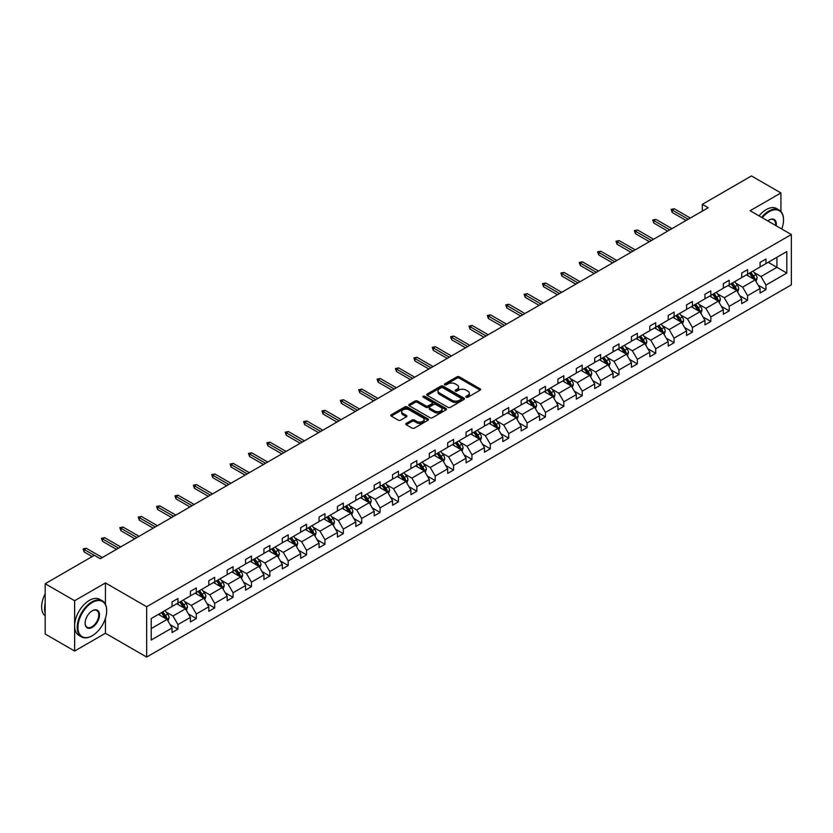 <?xml version="1.0" encoding="UTF-8"?>
<svg xmlns="http://www.w3.org/2000/svg" width="833" height="833" viewBox="0 0 833 833"><rect width="100%" height="100%" fill="white"/><g stroke="black" fill="none" stroke-linecap="round" stroke-linejoin="round"><path stroke-width="1.25" d="M466.209 397.258A1.145 0.656 0 0 0 467.834 397.258L480.12 390.167A1.635 0.948 0 0 0 480.599 389.5A1.635 0.948 0 0 0 480.12 388.824L459.306 376.808A1.635 0.948 0 0 0 456.994 376.808L444.707 383.909A1.145 0.656 0 0 0 446.321 384.836L447.915 383.919A5.237 3.02 0 0 1 455.318 383.919L457.046 384.919A5.237 3.02 0 0 1 458.587 387.064A5.237 3.02 0 0 1 457.046 389.198L455.464 390.115A1.145 0.656 0 0 0 457.078 391.052L458.671 390.125A5.237 3.02 0 0 1 466.064 390.125L467.802 391.135A5.237 3.02 0 0 1 469.333 393.27A5.237 3.02 0 0 1 467.802 395.404L466.209 396.321A1.145 0.656 0 0 0 466.209 397.258L466.209 396.321M406.233 423.403A1.635 0.948 0 0 0 405.754 424.07A1.635 0.948 0 0 0 406.233 424.747L412.075 428.11A1.635 0.948 0 0 0 414.386 428.11L428.027 420.238A1.635 0.948 0 0 0 428.506 419.572A1.635 0.948 0 0 0 428.027 418.905L407.212 406.889A1.635 0.948 0 0 0 404.9 406.889L391.26 414.761A1.635 0.948 0 0 0 390.781 415.428A1.635 0.948 0 0 0 391.26 416.094L398.309 420.165A1.635 0.948 0 0 0 400.621 420.165L406.462 416.802A1.635 0.948 0 0 0 406.941 416.136A1.635 0.948 0 0 0 406.462 415.459L402.964 413.449A4.373 2.53 0 0 1 401.683 411.658A4.373 2.53 0 0 1 404.39 409.326A4.373 2.53 0 0 1 409.149 409.878L422.852 417.781A4.373 2.53 0 0 1 424.132 419.572A4.373 2.53 0 0 1 421.436 421.904A4.373 2.53 0 0 1 416.667 421.352L414.386 420.04A1.635 0.948 0 0 0 412.075 420.04L406.233 423.403L406.233 424.747M105.437 582.933L74.637 600.718L45.18 583.714L45.18 634.038L74.637 651.042L105.437 633.257L146.66 657.06L146.66 606.736L105.437 582.933L105.437 604.269M780.927 211.467L780.927 192.944L750.127 210.728L791.35 234.531L146.66 606.736M780.927 192.944L751.481 175.94L702.302 204.335L702.302 211.134M45.18 583.714L94.358 555.319L100.252 558.724L708.185 207.729L702.302 204.335M448.029 407.358A1.635 0.948 0 0 0 450.341 407.358L463.991 399.476A1.635 0.948 0 0 0 464.47 398.809A1.635 0.948 0 0 0 463.991 398.143L443.177 386.127A1.635 0.948 0 0 0 440.865 386.127L427.214 393.999A1.635 0.948 0 0 0 426.735 394.665A1.635 0.948 0 0 0 427.214 395.342L448.029 407.358M423.685 397.508A1.145 0.656 0 0 1 424.851 397.664L424.851 396.3L446.009 408.524A1.635 0.948 0 0 1 446.488 409.19A1.635 0.948 0 0 1 446.009 409.857L432.369 417.729A1.635 0.948 0 0 1 430.047 417.729L409.242 405.713L415.073 402.37L415.073 401.006L409.242 404.38A1.635 0.948 0 0 0 408.764 405.046A1.635 0.948 0 0 0 409.242 405.713L409.242 404.38M415.073 402.37A1.635 0.948 0 0 1 417.395 402.37L417.395 401.006A1.635 0.948 0 0 0 415.073 401.006M417.395 401.006L425.83 405.879A1.635 0.948 0 0 0 428.141 405.879L432.015 403.651A1.635 0.948 0 0 0 432.494 402.985A1.635 0.948 0 0 0 432.015 402.308L423.226 397.237A1.145 0.656 0 0 1 424.851 396.3M74.637 600.718L74.637 651.042M151.2 618.534L172.046 606.497L172.046 601.936L177.939 598.542L177.939 603.092L190.424 595.887L190.424 591.326L196.317 587.931L196.317 592.492L208.802 585.276L208.802 580.726L214.685 577.321L214.685 581.882L227.18 574.666L227.18 570.116L233.063 566.711L233.063 571.271L245.548 564.056L245.548 559.505L251.441 556.1L251.441 560.661L263.926 553.456L263.926 548.895L269.819 545.49L269.819 550.051L282.304 542.845L282.304 538.285L288.197 534.88L288.197 539.44L300.682 532.235L300.682 527.674L306.565 524.28L306.565 528.83L319.06 521.625L319.06 517.064L324.943 513.669L324.943 518.22L337.427 511.014L337.427 506.454L343.321 503.059L343.321 507.609L355.806 500.404L355.806 495.843L361.699 492.449L361.699 496.999L374.184 489.794L374.184 485.243L380.077 481.838L380.077 486.399L392.562 479.183L392.562 474.633L398.445 471.228L398.445 475.789L410.929 468.573L410.929 464.023L416.823 460.618L416.823 465.178L429.307 457.963L429.307 453.412L435.201 450.007L435.201 454.568L447.685 447.363L447.685 442.802L453.579 439.397L453.579 443.958L466.064 436.752L466.064 432.192L471.947 428.797L471.947 433.347L484.442 426.142L484.442 421.581L490.325 418.187L490.325 422.737L502.809 415.532L502.809 410.971L508.703 407.576L508.703 412.127L521.187 404.921L521.187 400.361L527.081 396.966L527.081 401.516L539.565 394.311L539.565 389.761L545.459 386.356L545.459 390.916L557.943 383.701L557.943 379.15L563.826 375.745L563.826 380.306L576.321 373.09L576.321 368.54L582.205 365.135L582.205 369.696L594.689 362.48L594.689 357.93L600.583 354.525L600.583 359.085L613.067 351.88L613.067 347.319L618.961 343.914L618.961 348.475L631.445 341.27L631.445 336.709L637.339 333.304L637.339 337.865L649.823 330.659L649.823 326.099L655.706 322.704L655.706 327.254L668.201 320.049L668.201 315.488L674.084 312.094L674.084 316.644L686.569 309.439L686.569 304.878L692.462 301.484L692.462 306.034L704.947 298.828L704.947 294.268L710.841 290.873L710.841 295.434L723.325 288.218L723.325 283.668L729.219 280.263L729.219 284.824L741.703 277.608L741.703 273.057L747.586 269.653L747.586 274.213L760.071 266.997L760.071 262.447L765.964 259.042L765.964 263.603L786.81 251.566L786.81 273.057L765.964 285.094L765.964 289.645L760.071 293.049L760.071 288.489L747.586 295.705L747.586 300.255L741.703 303.66L741.703 299.099L729.219 306.315L729.219 310.865L723.325 314.27L723.325 309.709L710.841 316.915L710.841 321.476L704.947 324.88L704.947 320.32L692.462 327.525L692.462 332.086L686.569 335.491L686.569 330.93L674.084 338.136L674.084 342.696L668.201 346.091L668.201 341.54L655.706 348.746L655.706 353.307L649.823 356.701L649.823 352.151L637.339 359.356L637.339 363.917L631.445 367.311L631.445 362.761L618.961 369.967L618.961 374.527L613.067 377.922L613.067 373.371L600.583 380.577L600.583 385.127L594.689 388.532L594.689 383.971L582.205 391.187L582.205 395.737L576.321 399.142L576.321 394.582L563.826 401.798L563.826 406.348L557.943 409.753L557.943 405.192L545.459 412.408L545.459 416.958L539.565 420.363L539.565 415.802L527.081 423.008L527.081 427.568L521.187 430.973L521.187 426.413L508.703 433.618L508.703 438.179L502.809 441.573L502.809 437.023L490.325 444.228L490.325 448.789L484.442 452.184L484.442 447.633L471.947 454.839L471.947 459.399L466.064 462.794L466.064 458.244L453.579 465.449L453.579 470.01L447.685 473.404L447.685 468.854L435.201 476.06L435.201 480.61L429.307 484.015L429.307 479.454L416.823 486.67L416.823 491.22L410.929 494.625L410.929 490.064L398.445 497.28L398.445 501.83L392.562 505.235L392.562 500.675L380.077 507.891L380.077 512.441L374.184 515.846L374.184 511.285L361.699 518.49L361.699 523.051L355.806 526.456L355.806 521.895L343.321 529.101L343.321 533.661L337.427 537.056L337.427 532.506L324.943 539.711L324.943 544.272L319.06 547.666L319.06 543.116L306.565 550.321L306.565 554.882L300.682 558.277L300.682 553.726L288.197 560.932L288.197 565.492L282.304 568.887L282.304 564.337L269.819 571.542L269.819 576.092L263.926 579.497L263.926 574.937L251.441 582.152L251.441 586.703L245.548 590.108L245.548 585.547L233.063 592.763L233.063 597.313L227.18 600.718L227.18 596.157L214.685 603.373L214.685 607.923L208.802 611.328L208.802 606.768L196.317 613.973L196.317 618.534L190.424 621.939L190.424 617.378L177.939 624.583L177.939 629.144L172.046 632.549L172.046 627.988L151.2 640.025L151.2 618.534M146.66 657.06L791.35 284.855L791.35 234.531M176.763 603.779L185.478 608.808L172.993 616.014L166.173 612.078M172.993 616.014L177.939 624.583M185.478 608.808L190.424 617.378M172.046 605.404L172.993 605.955L177.939 603.092M195.13 593.169L203.856 598.198L191.371 605.404L184.551 601.468M191.371 605.404L196.317 613.973M203.856 598.198L208.802 606.768M190.424 594.804L191.371 595.345L196.317 592.492M213.508 582.559L222.224 587.588L209.739 594.804L202.929 590.868M209.739 594.804L214.685 603.373M222.224 587.588L227.18 596.157M208.802 584.193L209.739 584.735L214.685 581.882M231.886 571.948L240.602 576.977L228.117 584.193L221.297 580.257M228.117 584.193L233.063 592.763M240.602 576.977L245.548 585.547M227.18 573.583L228.117 574.124L233.063 571.271M250.264 561.338L258.98 566.367L246.495 573.583L239.675 569.647M246.495 573.583L251.441 582.152M258.98 566.367L263.926 574.937M245.548 562.973L246.495 563.514L251.441 560.661M268.642 550.728L277.358 555.767L264.873 562.973L258.053 559.037M264.873 562.973L269.819 571.542M277.358 555.767L282.304 564.337M263.926 552.362L264.873 552.904L269.819 550.051M287.01 540.117L295.736 545.157L283.241 552.362L276.431 548.426M283.241 552.362L288.197 560.932M295.736 545.157L300.682 553.726M282.304 541.752L283.241 542.293L288.197 539.44M305.388 529.507L314.103 534.547L301.619 541.752L294.799 537.816M301.619 541.752L306.565 550.321M314.103 534.547L319.06 543.116M300.682 531.142L301.619 531.683L306.565 528.83M323.766 518.907L332.482 523.936L319.997 531.142L313.177 527.206M319.997 531.142L324.943 539.711M332.482 523.936L337.427 532.506M319.06 520.531L319.997 521.083L324.943 518.22M342.144 508.297L350.86 513.326L338.375 520.531L331.555 516.595M338.375 520.531L343.321 529.101M350.86 513.326L355.806 521.895M337.427 509.921L338.375 510.473L343.321 507.609M360.522 497.686L369.238 502.716L356.753 509.921L349.933 505.985M356.753 509.921L361.699 518.49M369.238 502.716L374.184 511.285M355.806 499.321L356.753 499.862L361.699 496.999M378.89 487.076L387.616 492.105L375.121 499.321L368.311 495.385M375.121 499.321L380.077 507.891M387.616 492.105L392.562 500.675M374.184 488.711L375.121 489.252L380.077 486.399M397.268 476.466L405.983 481.495L393.499 488.711L386.679 484.775M393.499 488.711L398.445 497.28M405.983 481.495L410.929 490.064M392.562 478.1L393.499 478.642L398.445 475.789M415.646 465.855L424.361 470.884L411.877 478.1L405.057 474.164M411.877 478.1L416.823 486.67M424.361 470.884L429.307 479.454M410.929 467.49L411.877 468.031L416.823 465.178M434.024 455.245L442.739 460.285L430.255 467.49L423.435 463.554M430.255 467.49L435.201 476.06M442.739 460.285L447.685 468.854M429.307 456.88L430.255 457.421L435.201 454.568M452.402 444.635L461.118 449.674L448.633 456.88L441.813 452.944M448.633 456.88L453.579 465.449M461.118 449.674L466.064 458.244M447.685 446.269L448.633 446.811L453.579 443.958M470.77 434.024L479.485 439.064L467.001 446.269L460.191 442.333M467.001 446.269L471.947 454.839M479.485 439.064L484.442 447.633M466.064 435.659L467.001 436.2L471.947 433.347M489.148 423.424L497.863 428.454L485.379 435.659L478.559 431.723M485.379 435.659L490.325 444.228M497.863 428.454L502.809 437.023M484.442 425.049L485.379 425.601L490.325 422.737M507.526 412.814L516.241 417.843L503.757 425.049L496.937 421.113M503.757 425.049L508.703 433.618M516.241 417.843L521.187 426.413M502.809 414.438L503.757 414.99L508.703 412.127M525.904 402.204L534.619 407.233L522.135 414.438L515.315 410.502M522.135 414.438L527.081 423.008M534.619 407.233L539.565 415.802M521.187 403.838L522.135 404.38L527.081 401.516M544.272 391.593L552.997 396.623L540.502 403.838L533.693 399.902M540.502 403.838L545.459 412.408M552.997 396.623L557.943 405.192M539.565 393.228L540.502 393.77L545.459 390.916M562.65 380.983L571.365 386.012L558.881 393.228L552.071 389.292M558.881 393.228L563.826 401.798M571.365 386.012L576.321 394.582M557.943 382.618L558.881 383.159L563.826 380.306M581.028 370.373L589.743 375.402L577.259 382.618L570.438 378.682M577.259 382.618L582.205 391.187M589.743 375.402L594.689 383.971M576.321 372.007L577.259 372.549L582.205 369.696M599.406 359.762L608.121 364.802L595.637 372.007L588.816 368.071M595.637 372.007L600.583 380.577M608.121 364.802L613.067 373.371M594.689 361.397L595.637 361.939L600.583 359.085M617.784 349.152L626.499 354.192L614.015 361.397L607.195 357.461M614.015 361.397L618.961 369.967M626.499 354.192L631.445 362.761M613.067 350.787L614.015 351.328L618.961 348.475M636.152 338.542L644.877 343.581L632.382 350.787L625.573 346.851M632.382 350.787L637.339 359.356M644.877 343.581L649.823 352.151M631.445 340.176L632.382 340.718L637.339 337.865M654.53 327.942L663.245 332.971L650.76 340.176L643.94 336.24M650.76 340.176L655.706 348.746M663.245 332.971L668.201 341.54M649.823 329.566L650.76 330.118L655.706 327.254M672.908 317.331L681.623 322.361L669.138 329.566L662.318 325.63M669.138 329.566L674.084 338.136M681.623 322.361L686.569 330.93M668.201 318.956L669.138 319.508L674.084 316.644M691.286 306.721L700.001 311.75L687.517 318.956L680.696 315.02M687.517 318.956L692.462 327.525M700.001 311.75L704.947 320.32M686.569 308.356L687.517 308.897L692.462 306.034M709.664 296.111L718.379 301.14L705.895 308.356L699.074 304.409M705.895 308.356L710.841 316.915M718.379 301.14L723.325 309.709M704.947 297.745L705.895 298.287L710.841 295.434M728.032 285.5L736.757 290.53L724.262 297.745L717.452 293.81M724.262 297.745L729.219 306.315M736.757 290.53L741.703 299.099M723.325 287.135L724.262 287.677L729.219 284.824M746.41 274.89L755.125 279.919L742.64 287.135L735.82 283.199M742.64 287.135L747.586 295.705M755.125 279.919L760.071 288.489M741.703 276.525L742.64 277.066L747.586 274.213M768.203 262.312L776.918 267.341L761.018 276.525L754.198 272.589M761.018 276.525L765.964 285.094M786.81 273.057L776.918 267.341L776.918 257.272L786.81 251.566M760.071 265.914L761.018 266.456L765.964 263.603M151.2 628.603L167.1 619.419L158.385 614.39M167.1 619.419L172.046 627.988M758.134 285.125L765.964 289.645M739.756 295.736L747.586 300.255M721.378 306.346L729.219 310.865M703 316.957L710.841 321.476M684.632 327.567L692.462 332.086M666.254 338.177L674.084 342.696M647.876 348.777L655.706 353.307M629.498 359.387L637.339 363.917M611.13 369.998L618.961 374.527M592.752 380.608L600.583 385.127M574.374 391.218L582.205 395.737M555.996 401.829L563.826 406.348M537.618 412.439L545.459 416.958M519.251 423.049L527.081 427.568M500.872 433.66L508.703 438.179M482.494 444.26L490.325 448.789M464.116 454.87L471.947 459.399M445.738 465.48L453.579 470.01M427.371 476.091L435.201 480.61M408.993 486.701L416.823 491.22M390.615 497.311L398.445 501.83M372.236 507.922L380.077 512.441M353.858 518.532L361.699 523.051M335.491 529.142L343.321 533.661M317.113 539.742L324.943 544.272M298.735 550.353L306.565 554.882M280.357 560.963L288.197 565.492M261.989 571.573L269.819 576.092M243.611 582.184L251.441 586.703M225.233 592.794L233.063 597.313M206.855 603.404L214.685 607.923M188.477 614.015L196.317 618.534M170.109 624.625L177.939 629.144M105.437 633.257L105.437 618.232M466.667 397.414L467.802 396.768A5.237 3.02 0 0 0 469.333 394.623L469.333 393.27M458.587 387.064L458.587 388.417A5.237 3.02 0 0 1 457.046 390.552L455.922 391.208M480.12 388.824L480.12 390.167L459.306 378.172A1.635 0.948 0 0 0 456.994 378.172L445.166 385.002M463.991 398.143L463.991 399.476L443.177 387.48A1.635 0.948 0 0 0 440.865 387.48L427.246 395.352L427.214 393.999M461.097 399.278A1.145 0.656 0 0 0 461.097 398.341L442.833 387.793A1.145 0.656 0 0 0 441.209 387.793L439.532 388.761A5.237 3.02 0 0 0 438.002 390.896A5.237 3.02 0 0 0 439.532 393.03L452.017 400.246A5.237 3.02 0 0 0 459.42 400.246L461.097 399.278L461.097 400.631A1.145 0.656 0 0 0 461.43 400.173L461.43 398.809M438.002 390.896L438.002 392.26A5.237 3.02 0 0 0 439.532 394.394L439.532 393.03M461.097 400.631L459.42 401.6A5.237 3.02 0 0 1 452.017 401.6L439.532 394.394M417.395 402.37L425.83 407.243A1.635 0.948 0 0 0 428.141 407.243L432.015 405.005A1.635 0.948 0 0 0 432.494 404.338L432.494 402.985M424.851 397.664L445.988 409.867M434.587 410.94A4.373 2.53 0 0 0 439.355 411.492A4.373 2.53 0 0 0 442.052 409.159A4.373 2.53 0 0 0 440.772 407.368L435.951 404.578A1.635 0.948 0 0 0 433.639 404.578L429.766 406.816A1.635 0.948 0 0 0 429.287 407.483A1.635 0.948 0 0 0 429.766 408.149L434.587 410.94L434.587 412.304A4.373 2.53 0 0 0 439.355 412.845A4.373 2.53 0 0 0 442.052 410.513L442.052 409.159M429.287 407.483L429.287 408.847A1.635 0.948 0 0 0 429.766 409.513L429.766 408.149M434.587 412.304L429.766 409.513M424.132 419.572L424.132 420.925A4.373 2.53 0 0 1 421.436 423.258A4.373 2.53 0 0 1 416.667 422.716L414.386 421.394A1.635 0.948 0 0 0 412.075 421.394L406.254 424.757M401.683 411.658L401.683 413.022A4.373 2.53 0 0 0 402.964 414.803L402.964 413.449M406.462 415.459L406.462 416.802L402.964 414.803M428.027 418.905L428.027 420.238L407.212 408.243A1.635 0.948 0 0 0 404.9 408.243L391.281 416.115M756.02 281.471L757.103 278.347A4.415 2.551 -120 0 0 755.698 274.588L753.053 271.058M748.315 275.983L747.159 274.453M754.479 279.544L754.719 278.534A4.415 2.551 -120 0 0 753.459 275.879L750.814 272.349M749.71 272.985L752.615 276.868A2.249 1.302 60 0 1 753.032 277.556L754.719 278.534M749.398 273.162L752.043 276.691A4.415 2.551 60 0 1 753.147 278.784M688.225 219.256L672.179 209.999L672.179 212.446L671.117 209.385L672.179 209.999L674.303 208.771L690.338 218.038M672.179 212.446L686.1 220.485M671.117 209.385L674.303 208.771M781.75 228.992A20.325 11.735 120 0 0 783.52 220.006A20.325 11.735 120 0 0 769.151 211.707A20.325 11.735 120 0 0 762.247 217.725M761.633 217.371A20.825 12.026 -60 0 1 768.797 211.103A20.825 12.026 -60 0 1 779.209 210.072A20.825 12.026 -60 0 1 783.52 219.6A20.825 12.026 -60 0 1 783.52 219.808M767.797 220.932A10.163 5.862 -60 0 1 769.151 220.006L769.151 220.006A10.163 5.862 -60 0 1 776.2 225.785M759.05 215.872A20.825 12.026 -60 0 1 766.204 209.604A20.825 12.026 -60 0 1 776.616 208.573L779.209 210.072M775.544 225.399A9.663 5.581 120 0 0 773.628 219.735A9.663 5.581 120 0 0 768.963 220.11M91.953 635.881L92.307 635.673A20.325 11.735 120 0 0 92.307 635.673A20.325 11.735 120 0 0 106.676 610.776A20.325 11.735 120 0 0 92.296 602.488A20.325 11.735 120 0 0 77.927 627.374A20.325 11.735 120 0 0 92.296 635.673L91.953 635.881A20.825 12.026 -60 0 1 81.54 636.912A20.825 12.026 -60 0 1 78.344 620.221A20.825 12.026 -60 0 1 91.953 601.874A20.825 12.026 -60 0 1 102.355 600.843A20.825 12.026 -60 0 1 106.676 610.37A20.825 12.026 -60 0 1 106.676 610.579M92.296 627.374A10.163 5.862 -60 0 1 85.112 623.23A10.163 5.862 -60 0 1 92.296 610.776L92.296 610.776A10.163 5.862 -60 0 1 99.491 614.931A10.163 5.862 -60 0 1 92.296 627.374M85.122 623.022A9.663 5.581 120 0 0 87.121 627.239A9.663 5.581 120 0 0 91.953 626.76A9.663 5.581 120 0 0 98.263 618.253A9.663 5.581 120 0 0 96.784 610.506A9.663 5.581 120 0 0 92.119 610.891M81.54 636.912L78.948 635.412A20.825 12.026 -60 0 1 75.751 618.721A20.825 12.026 -60 0 1 89.36 600.374A20.825 12.026 -60 0 1 99.773 599.344L102.355 600.843M45.18 612.953A20.825 12.026 -60 0 1 45.18 603.436M45.18 615.847A20.825 12.026 -60 0 1 45.18 593.742M737.653 292.081L738.736 288.957A4.415 2.551 -120 0 0 737.32 285.198L734.675 281.669M729.937 286.594L728.792 285.063M736.101 290.155L736.351 289.145A4.415 2.551 -120 0 0 735.081 286.49L732.436 282.96M731.332 283.595L734.248 287.479A2.249 1.302 60 0 1 734.654 288.166L736.351 289.145M731.03 283.772L733.675 287.302A4.415 2.551 60 0 1 734.768 289.384M719.275 302.691L720.358 299.568A4.415 2.551 -120 0 0 718.941 295.809L716.297 292.279M711.559 297.204L710.414 295.673M717.723 300.765L717.973 299.755A4.415 2.551 -120 0 0 716.713 297.1L714.068 293.57M712.954 294.205L715.87 298.089A2.249 1.302 60 0 1 716.276 298.776L717.973 299.755M712.652 294.382L715.297 297.912A4.415 2.551 60 0 1 716.39 299.995M669.847 229.866L653.801 220.61L653.801 223.057L652.739 219.995L653.801 220.61L655.925 219.381L671.971 228.648M653.801 223.057L667.722 231.095M652.739 219.995L655.925 219.381M651.468 240.477L635.423 231.22L635.423 233.667L634.361 230.606L635.423 231.22L637.547 229.991L653.593 239.258M635.423 233.667L649.344 241.705M634.361 230.606L637.547 229.991M700.897 313.302L701.98 310.178A4.415 2.551 -120 0 0 700.574 306.419L697.929 302.879M693.181 307.814L692.036 306.284M699.345 311.375L699.595 310.365A4.415 2.551 -120 0 0 698.335 307.71L695.69 304.18M694.587 304.816L697.492 308.699A2.249 1.302 60 0 1 697.898 309.387L699.595 310.365M694.274 304.993L696.919 308.522A4.415 2.551 60 0 1 698.023 310.605M633.09 251.087L617.055 241.83L617.055 244.277L615.993 241.216L617.055 241.83L619.169 240.602L635.215 249.869M617.055 244.277L630.977 252.316M615.993 241.216L619.169 240.602M682.519 323.912L683.601 320.778A4.415 2.551 -120 0 0 682.196 317.019L679.551 313.489M674.803 318.425L673.658 316.894M680.977 321.986L681.217 320.976A4.415 2.551 -120 0 0 679.957 318.321L677.312 314.78M676.209 315.426L679.114 319.31A2.249 1.302 60 0 1 679.53 319.997L681.217 320.976M675.896 315.603L678.541 319.133A4.415 2.551 60 0 1 679.645 321.215M614.723 261.697L598.677 252.43L598.677 254.888L597.615 251.826L598.677 252.43L600.791 251.212L616.837 260.469M598.677 254.888L612.599 262.926M597.615 251.826L600.791 251.212M664.14 334.522L665.223 331.388A4.415 2.551 -120 0 0 663.818 327.629L661.173 324.099M656.435 329.035L655.279 327.504M662.599 332.596L662.849 331.576A4.415 2.551 -120 0 0 661.579 328.92L658.934 325.391M657.831 326.036L660.736 329.92A2.249 1.302 60 0 1 661.152 330.597L662.849 331.576M657.518 326.213L660.163 329.743A4.415 2.551 60 0 1 661.267 331.826M596.345 272.308L580.299 263.041L580.299 265.488L579.237 262.437L580.299 263.041L582.423 261.822L598.458 271.079M580.299 265.488L594.221 273.526M579.237 262.437L582.423 261.822M645.773 345.133L646.856 341.999A4.415 2.551 -120 0 0 645.44 338.24L642.795 334.71M638.057 339.645L636.912 338.115M644.221 343.206L644.471 342.186A4.415 2.551 -120 0 0 643.201 339.531L640.556 336.001M639.452 336.647L642.368 340.53A2.249 1.302 60 0 1 642.774 341.207L644.471 342.186M639.15 336.824L641.795 340.353A4.415 2.551 60 0 1 642.889 342.436M577.967 282.918L561.921 273.651L561.921 276.098L560.859 273.037L561.921 273.651L564.045 272.433L580.091 281.689M561.921 276.098L575.842 284.136M560.859 273.037L564.045 272.433M627.395 355.743L628.478 352.609A4.415 2.551 -120 0 0 627.072 348.85L624.427 345.32M619.679 350.256L618.534 348.725M625.843 353.817L626.093 352.796A4.415 2.551 -120 0 0 624.833 350.141L622.189 346.611M621.074 347.246L623.99 351.141A2.249 1.302 60 0 1 624.396 351.818L626.093 352.796M620.772 347.434L623.417 350.964A4.415 2.551 60 0 1 624.511 353.046M559.589 293.528L543.543 284.261L543.543 286.708L542.491 283.647L543.543 284.261L545.667 283.043L561.713 292.3M543.543 286.708L557.475 294.747M542.491 283.647L545.667 283.043M609.017 366.343L610.1 363.219A4.415 2.551 -120 0 0 608.694 359.46L606.049 355.93M601.301 360.866L600.156 359.325M607.465 364.417L607.715 363.407A4.415 2.551 -120 0 0 606.455 360.751L603.81 357.222M602.707 357.857L605.612 361.741A2.249 1.302 60 0 1 606.018 362.428L607.715 363.407M602.394 358.034L605.039 361.564A4.415 2.551 60 0 1 606.143 363.657M541.211 304.139L525.175 294.872L525.175 297.319L524.113 294.257L525.175 294.872L527.289 293.643L543.335 302.91M525.175 297.319L539.097 305.357M524.113 294.257L527.289 293.643M590.639 376.953L591.722 373.83A4.415 2.551 -120 0 0 590.316 370.071L587.671 366.541M582.923 371.466L581.778 369.935M589.098 375.027L589.337 374.017A4.415 2.551 -120 0 0 588.077 371.362L585.432 367.832M584.329 368.467L587.234 372.351A2.249 1.302 60 0 1 587.65 373.038L589.337 374.017M584.016 368.644L586.661 372.174A4.415 2.551 60 0 1 587.765 374.267M522.843 314.739L506.797 305.482L506.797 307.929L505.735 304.868L506.797 305.482L508.911 304.253L524.957 313.52M506.797 307.929L520.719 315.967M505.735 304.868L508.911 304.253M572.261 387.564L573.343 384.44A4.415 2.551 -120 0 0 571.938 380.681L569.293 377.151M564.555 382.076L563.41 380.546M570.72 385.637L570.969 384.627A4.415 2.551 -120 0 0 569.699 381.972L567.054 378.442M565.951 379.077L568.866 382.961A2.249 1.302 60 0 1 569.272 383.649L570.969 384.627M565.638 379.254L568.283 382.784A4.415 2.551 60 0 1 569.387 384.867M504.465 325.349L488.419 316.092L488.419 318.539L487.357 315.478L488.419 316.092L490.543 314.864L506.579 324.131M488.419 318.539L502.341 326.578M487.357 315.478L490.543 314.864M553.893 398.174L554.976 395.05A4.415 2.551 -120 0 0 553.56 391.291L550.915 387.761M546.177 392.687L545.032 391.156M552.341 396.248L552.591 395.238A4.415 2.551 -120 0 0 551.321 392.582L548.676 389.053M547.573 389.688L550.488 393.572A2.249 1.302 60 0 1 550.894 394.259L552.591 395.238M547.271 389.865L549.915 393.395A4.415 2.551 60 0 1 551.009 395.477M486.087 335.959L470.041 326.703L470.041 329.15L468.979 326.088L470.041 326.703L472.165 325.474L488.211 334.741M470.041 329.15L483.963 337.188M468.979 326.088L472.165 325.474M535.515 408.784L536.598 405.661A4.415 2.551 -120 0 0 535.192 401.902L532.547 398.361M527.799 403.297L526.654 401.766M533.963 406.858L534.213 405.848A4.415 2.551 -120 0 0 532.953 403.193L530.309 399.663M529.194 400.298L532.11 404.182A2.249 1.302 60 0 1 532.516 404.869L534.213 405.848M528.893 400.475L531.537 404.005A4.415 2.551 60 0 1 532.641 406.087M467.709 346.57L451.663 337.313L451.663 339.76L450.611 336.699L451.663 337.313L453.787 336.084L469.833 345.351M451.663 339.76L465.595 347.798M450.611 336.699L453.787 336.084M517.137 419.395L518.22 416.261A4.415 2.551 -120 0 0 516.814 412.502L514.169 408.972M509.421 413.907L508.276 412.377M515.585 417.468L515.835 416.458A4.415 2.551 -120 0 0 514.575 413.803L511.931 410.263M510.827 410.908L513.732 414.792A2.249 1.302 60 0 1 514.138 415.48L515.835 416.458M510.514 411.086L513.159 414.615A4.415 2.551 60 0 1 514.263 416.698M449.331 357.18L433.295 347.913L433.295 350.37L432.233 347.309L433.295 347.913L435.409 346.695L451.455 355.951M433.295 350.37L447.217 358.409M432.233 347.309L435.409 346.695M498.759 430.005L499.842 426.871A4.415 2.551 -120 0 0 498.436 423.112L495.791 419.582M491.043 424.518L489.898 422.987M497.218 428.079L497.457 427.058A4.415 2.551 -120 0 0 496.197 424.403L493.553 420.873M492.449 421.519L495.354 425.403A2.249 1.302 60 0 1 495.77 426.079L497.457 427.058M492.136 421.696L494.781 425.226A4.415 2.551 60 0 1 495.885 427.308M430.963 367.79L414.917 358.523L414.917 360.97L413.855 357.919L414.917 358.523L417.031 357.305L433.077 366.562M414.917 360.97L428.839 369.009M413.855 357.919L417.031 357.305M480.381 440.615L481.464 437.481A4.415 2.551 -120 0 0 480.058 433.722L477.413 430.192M472.675 435.128L471.53 433.597M478.84 438.689L479.09 437.669A4.415 2.551 -120 0 0 477.819 435.013L475.174 431.484M474.071 432.129L476.986 436.013A2.249 1.302 60 0 1 477.392 436.69L479.09 437.669M473.769 432.306L476.414 435.836A4.415 2.551 60 0 1 477.507 437.919M412.585 378.401L396.539 369.134L396.539 371.58L395.477 368.519L396.539 369.134L398.663 367.915L414.699 377.172M396.539 371.58L410.461 379.619M395.477 368.519L398.663 367.915M462.013 451.226L463.096 448.092A4.415 2.551 -120 0 0 461.68 444.333L459.035 440.803M454.297 445.738L453.152 444.208M460.462 449.299L460.711 448.279A4.415 2.551 -120 0 0 459.441 445.624L456.796 442.094M455.693 442.729L458.608 446.623A2.249 1.302 60 0 1 459.014 447.3L460.711 448.279M455.391 442.917L458.035 446.446A4.415 2.551 60 0 1 459.129 448.529M394.207 389.011L378.161 379.744L378.161 382.191L377.099 379.13L378.161 379.744L380.285 378.526L396.331 387.782M378.161 382.191L392.083 390.229M377.099 379.13L380.285 378.526M443.635 461.826L444.718 458.702A4.415 2.551 -120 0 0 443.312 454.943L440.667 451.413M435.919 456.349L434.774 454.818M442.084 459.899L442.333 458.889A4.415 2.551 -120 0 0 441.074 456.234L438.429 452.704M437.315 453.339L440.23 457.234A2.249 1.302 60 0 1 440.636 457.911L442.333 458.889M437.013 453.516L439.657 457.046A4.415 2.551 60 0 1 440.761 459.139M375.829 399.621L359.783 390.354L359.783 392.801L358.731 389.74L359.783 390.354L361.907 389.126L377.953 398.393M359.783 392.801L373.715 400.84M358.731 389.74L361.907 389.126M425.257 472.436L426.34 469.312A4.415 2.551 -120 0 0 424.934 465.553L422.289 462.023M417.541 466.949L416.396 465.418M423.716 470.51L423.955 469.5A4.415 2.551 -120 0 0 422.695 466.844L420.051 463.315M418.947 463.95L421.852 467.834A2.249 1.302 60 0 1 422.258 468.521L423.955 469.5M418.635 464.127L421.279 467.657A4.415 2.551 60 0 1 422.383 469.75M357.451 410.221L341.415 400.965L341.415 403.411L340.353 400.35L341.415 400.965L343.529 399.736L359.575 409.003M341.415 403.411L355.337 411.45M340.353 400.35L343.529 399.736M406.879 483.046L407.962 479.923A4.415 2.551 -120 0 0 406.556 476.164L403.911 472.634M399.174 477.559L398.018 476.028M405.338 481.12L405.577 480.11A4.415 2.551 -120 0 0 404.317 477.455L401.673 473.925M400.569 474.56L403.474 478.444A2.249 1.302 60 0 1 403.89 479.131L405.577 480.11M400.256 474.737L402.901 478.267A4.415 2.551 60 0 1 404.005 480.349M339.083 420.832L323.037 411.575L323.037 414.022L321.975 410.961L323.037 411.575L325.162 410.346L341.197 419.613M323.037 414.022L336.959 422.06M321.975 410.961L325.162 410.346M388.511 493.657L389.594 490.533A4.415 2.551 -120 0 0 388.178 486.774L385.533 483.244M380.796 488.169L379.65 486.639M386.96 491.73L387.21 490.72A4.415 2.551 -120 0 0 385.939 488.065L383.295 484.535M382.191 485.17L385.106 489.054A2.249 1.302 60 0 1 385.512 489.742L387.21 490.72M381.889 485.347L384.534 488.877A4.415 2.551 60 0 1 385.627 490.96M320.705 431.442L304.659 422.185L304.659 424.632L303.597 421.571L304.659 422.185L306.783 420.957L322.829 430.224M304.659 424.632L318.581 432.671M303.597 421.571L306.783 420.957M370.133 504.267L371.216 501.143A4.415 2.551 -120 0 0 369.8 497.384L367.155 493.854M362.417 498.78L361.272 497.249M368.582 502.341L368.832 501.331A4.415 2.551 -120 0 0 367.572 498.675L364.927 495.146M363.813 495.781L366.728 499.665A2.249 1.302 60 0 1 367.134 500.352L368.832 501.331M363.511 495.958L366.156 499.488A4.415 2.551 60 0 1 367.249 501.57M302.327 442.052L286.281 432.796L286.281 435.243L285.23 432.181L286.281 432.796L288.405 431.567L304.451 440.834M286.281 435.243L300.203 443.281M285.23 432.181L288.405 431.567M351.755 514.877L352.838 511.743A4.415 2.551 -120 0 0 351.432 507.984L348.788 504.454M344.039 509.39L342.894 507.859M350.204 512.951L350.454 511.941A4.415 2.551 -120 0 0 349.194 509.286L346.549 505.756M345.445 506.391L348.35 510.275A2.249 1.302 60 0 1 348.756 510.962L350.454 511.941M345.133 506.568L347.777 510.098A4.415 2.551 60 0 1 348.881 512.18M283.949 452.663L267.914 443.395L267.914 445.853L266.852 442.792L267.914 443.395L270.027 442.177L286.073 451.434M267.914 445.853L281.835 453.891M266.852 442.792L270.027 442.177M333.377 525.488L334.46 522.353A4.415 2.551 -120 0 0 333.054 518.595L330.409 515.065M325.661 520L324.516 518.47M331.836 523.561L332.075 522.541A4.415 2.551 -120 0 0 330.816 519.886L328.171 516.356M327.067 517.001L329.972 520.885A2.249 1.302 60 0 1 330.389 521.562L332.075 522.541M326.755 517.178L329.399 520.708A4.415 2.551 60 0 1 330.503 522.791M265.581 463.273L249.536 454.006L249.536 456.453L248.473 453.402L249.536 454.006L251.649 452.788L267.695 462.044M249.536 456.453L263.457 464.491M248.473 453.402L251.649 452.788M314.999 536.098L316.082 532.964A4.415 2.551 -120 0 0 314.676 529.205L312.031 525.675M307.294 530.611L306.138 529.08M313.458 534.172L313.708 533.151A4.415 2.551 -120 0 0 312.437 530.496L309.793 526.966M308.689 527.612L311.594 531.496A2.249 1.302 60 0 1 312.011 532.172L313.708 533.151M308.377 527.789L311.021 531.319A4.415 2.551 60 0 1 312.125 533.401M247.203 473.883L231.157 464.616L231.157 467.063L230.095 464.002L231.157 464.616L233.282 463.398L249.317 472.655M231.157 467.063L245.079 475.102M230.095 464.002L233.282 463.398M296.631 546.708L297.714 543.574A4.415 2.551 -120 0 0 296.298 539.815L293.653 536.285M288.916 541.221L287.77 539.69M295.08 544.782L295.33 543.762A4.415 2.551 -120 0 0 294.059 541.106L291.415 537.577M290.311 538.222L293.226 542.106A2.249 1.302 60 0 1 293.632 542.783L295.33 543.762M290.009 538.399L292.654 541.929A4.415 2.551 60 0 1 293.747 544.011M228.825 484.494L212.779 475.226L212.779 477.673L211.717 474.612L212.779 475.226L214.904 474.008L230.949 483.265M212.779 477.673L226.701 485.712M211.717 474.612L214.904 474.008M278.253 557.319L279.336 554.184A4.415 2.551 -120 0 0 277.93 550.426L275.286 546.896M270.538 551.831L269.392 550.301M276.702 555.382L276.952 554.372A4.415 2.551 -120 0 0 275.692 551.717L273.047 548.187M271.933 548.822L274.848 552.716A2.249 1.302 60 0 1 275.254 553.393L276.952 554.372M271.631 548.999L274.276 552.529A4.415 2.551 60 0 1 275.369 554.622M210.447 495.104L194.401 485.837L194.401 488.284L193.35 485.223L194.401 485.837L196.526 484.608L212.571 493.875M194.401 488.284L208.333 496.322M193.35 485.223L196.526 484.608M259.875 567.919L260.958 564.795A4.415 2.551 -120 0 0 259.552 561.036L256.908 557.506M252.16 562.431L251.014 560.901M258.324 565.992L258.574 564.982A4.415 2.551 -120 0 0 257.314 562.327L254.669 558.797M253.565 559.432L256.47 563.316A2.249 1.302 60 0 1 256.876 564.003L258.574 564.982M253.253 559.609L255.898 563.139A4.415 2.551 60 0 1 257.001 565.232M192.069 505.704L176.034 496.447L176.034 498.894L174.972 495.833L176.034 496.447L178.147 495.219L194.193 504.486M176.034 498.894L189.955 506.933M174.972 495.833L178.147 495.219M241.497 578.529L242.58 575.405A4.415 2.551 -120 0 0 241.174 571.646L238.53 568.116M233.781 573.042L232.636 571.511M239.956 576.603L240.196 575.593A4.415 2.551 -120 0 0 238.936 572.937L236.291 569.408M235.187 570.043L238.092 573.927A2.249 1.302 60 0 1 238.509 574.614L240.196 575.593M234.875 570.22L237.52 573.75A4.415 2.551 60 0 1 238.623 575.832M173.701 516.314L157.656 507.058L157.656 509.504L156.594 506.443L157.656 507.058L159.769 505.829L175.815 515.096M157.656 509.504L171.577 517.543M156.594 506.443L159.769 505.829M223.119 589.139L224.202 586.015A4.415 2.551 -120 0 0 222.796 582.257L220.151 578.727M215.414 583.652L214.268 582.121M221.578 587.213L221.828 586.203A4.415 2.551 -120 0 0 220.558 583.548L217.913 580.018M216.809 580.653L219.725 584.537A2.249 1.302 60 0 1 220.131 585.224L221.828 586.203M216.497 580.83L219.141 584.36A4.415 2.551 60 0 1 220.245 586.442M155.323 526.925L139.278 517.668L139.278 520.115L138.216 517.054L139.278 517.668L141.402 516.439L157.437 525.706M139.278 520.115L153.199 528.153M138.216 517.054L141.402 516.439M204.751 599.75L205.834 596.626A4.415 2.551 -120 0 0 204.418 592.867L201.773 589.337M197.036 594.262L195.89 592.732M203.2 597.823L203.45 596.813A4.415 2.551 -120 0 0 202.18 594.158L199.535 590.628M198.431 591.263L201.347 595.147A2.249 1.302 60 0 1 201.753 595.834L203.45 596.813M198.129 591.44L200.774 594.97A4.415 2.551 60 0 1 201.867 597.053M136.945 537.535L120.9 528.278L120.9 530.725L119.837 527.664L120.9 528.278L123.024 527.05L139.069 536.317M120.9 530.725L134.821 538.764M119.837 527.664L123.024 527.05M186.373 610.36L187.456 607.226A4.415 2.551 -120 0 0 186.051 603.467L183.406 599.937M178.658 604.873L177.512 603.342M184.822 608.434L185.072 607.424A4.415 2.551 -120 0 0 183.812 604.768L181.167 601.239M180.053 601.874L182.968 605.758A2.249 1.302 60 0 1 183.375 606.445L185.072 607.424M179.751 602.051L182.396 605.581A4.415 2.551 60 0 1 183.499 607.663M118.567 548.145L102.521 538.878L102.521 541.335L101.47 538.274L102.521 538.878L104.646 537.66L120.691 546.917M102.521 541.335L116.453 549.374M101.47 538.274L104.646 537.66M167.995 620.97L169.078 617.836A4.415 2.551 -120 0 0 167.672 614.077L165.028 610.547M160.28 615.483L159.134 613.952M166.444 619.044L166.694 618.024A4.415 2.551 -120 0 0 165.434 615.368L162.789 611.839M161.685 612.484L164.59 616.368A2.249 1.302 60 0 1 164.996 617.045L166.694 618.024M161.373 612.661L164.018 616.191A4.415 2.551 60 0 1 165.121 618.273M94.306 555.351L84.154 549.488L84.154 551.946L83.092 548.885L84.154 549.488L86.268 548.27L102.313 557.527M84.154 551.946L92.182 556.579M83.092 548.885L86.268 548.27M467.802 396.768L467.802 395.404M455.464 391.052L455.464 390.115M457.046 390.552L457.046 389.198M444.707 384.836L444.707 383.909M456.994 378.172L456.994 376.808M459.306 378.172L459.306 376.808M440.865 387.48L440.865 386.127M443.177 387.48L443.177 386.127M452.017 401.6L452.017 400.246M459.42 401.6L459.42 400.246M425.83 407.243L425.83 405.879M428.141 407.243L428.141 405.879M432.015 405.005L432.015 403.651M446.009 409.857L446.009 408.524M412.075 421.394L412.075 420.04M414.386 421.394L414.386 420.04M416.667 422.716L416.667 421.352M391.26 416.094L391.26 414.761M404.9 408.243L404.9 406.889M407.212 408.243L407.212 406.889M754.813 279.742L757.082 278.43M753.459 275.879L755.698 274.588M750.793 277.42L752.043 276.691M736.434 290.353L738.704 289.041M735.081 286.49L737.32 285.198M732.415 288.031L733.675 287.302M718.056 300.963L720.326 299.651M716.713 297.1L718.941 295.809M714.037 298.641L715.297 297.912M699.678 311.563L701.948 310.261M698.335 307.71L700.574 306.419M695.659 309.251L696.919 308.522M681.311 322.173L683.57 320.872M679.957 318.321L682.196 317.019M677.291 319.851L678.541 319.133M662.933 332.784L665.203 331.482M661.579 328.92L663.818 327.629M658.913 330.462L660.163 329.743M644.555 343.394L646.825 342.082M643.201 339.531L645.44 338.24M640.535 341.072L641.795 340.353M626.177 354.004L628.446 352.692M624.833 350.141L627.072 348.85M622.157 351.682L623.417 350.964M607.798 364.615L610.068 363.303M606.455 360.751L608.694 359.46M603.779 362.293L605.039 361.564M589.431 375.225L591.69 373.913M588.077 371.362L590.316 370.071M585.412 372.903L586.661 372.174M571.053 385.835L573.323 384.523M569.699 381.972L571.938 380.681M567.034 383.513L568.283 382.784M552.675 396.446L554.945 395.134M551.321 392.582L553.56 391.291M548.655 394.124L549.915 393.395M534.297 407.045L536.567 405.744M532.953 403.193L535.192 401.902M530.277 404.734L531.537 404.005M515.929 417.656L518.188 416.354M514.575 413.803L516.814 412.502M511.91 415.344L513.159 414.615M497.551 428.266L499.821 426.965M496.197 424.403L498.436 423.112M493.532 425.944L494.781 425.226M479.173 438.876L481.443 437.564M477.819 435.013L480.058 433.722M475.154 436.554L476.414 435.836M460.795 449.487L463.065 448.175M459.441 445.624L461.68 444.333M456.776 447.165L458.035 446.446M442.417 460.097L444.687 458.785M441.074 456.234L443.312 454.943M438.397 457.775L439.657 457.046M424.049 470.707L426.309 469.396M422.695 466.844L424.934 465.553M420.03 468.385L421.279 467.657M405.671 481.318L407.941 480.006M404.317 477.455L406.556 476.164M401.652 478.996L402.901 478.267M387.293 491.928L389.563 490.616M385.939 488.065L388.178 486.774M383.274 489.606L384.534 488.877M368.915 502.538L371.185 501.227M367.572 498.675L369.8 497.384M364.896 500.216L366.156 499.488M350.537 513.138L352.807 511.837M349.194 509.286L351.432 507.984M346.518 510.827L347.777 510.098M332.169 523.749L334.429 522.447M330.816 519.886L333.054 518.595M328.15 521.427L329.399 520.708M313.791 534.359L316.061 533.047M312.437 530.496L314.676 529.205M309.772 532.037L311.021 531.319M295.413 544.969L297.683 543.657M294.059 541.106L296.298 539.815M291.394 542.647L292.654 541.929M277.035 555.58L279.305 554.268M275.692 551.717L277.93 550.426M273.016 553.258L274.276 552.529M258.657 566.19L260.927 564.878M257.314 562.327L259.552 561.036M254.638 563.868L255.898 563.139M240.289 576.8L242.549 575.488M238.936 572.937L241.174 571.646M236.27 574.478L237.52 573.75M221.911 587.411L224.181 586.099M220.558 583.548L222.796 582.257M217.892 585.089L219.141 584.36M203.533 598.021L205.803 596.709M202.18 594.158L204.418 592.867M199.514 595.699L200.774 594.97M185.155 608.621L187.425 607.319M183.812 604.768L186.051 603.467M181.136 606.309L182.396 605.581M166.787 619.231L169.047 617.93M165.434 615.368L167.672 614.077M162.768 616.909L164.018 616.191"/></g></svg>
